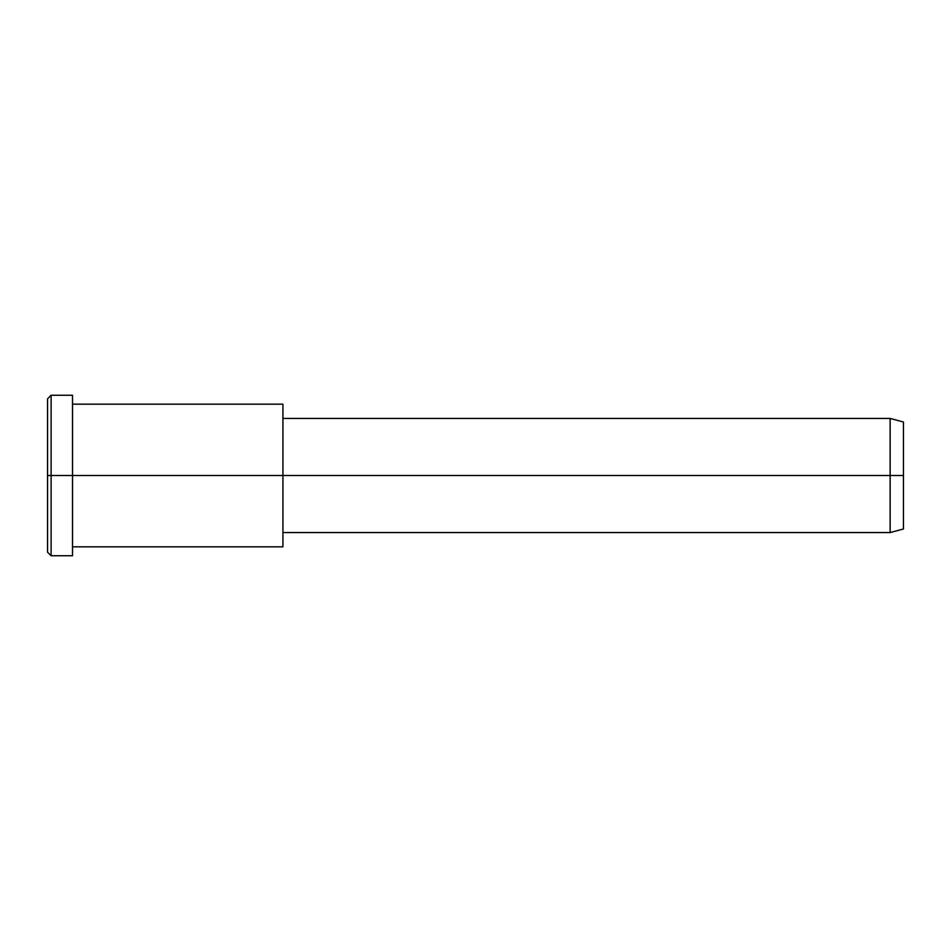 <?xml version="1.0" encoding="UTF-8"?>
<svg xmlns="http://www.w3.org/2000/svg" width="951" height="951" viewBox="0 0 951 951"><rect width="100%" height="100%" fill="white"/><g stroke="black" fill="none" stroke-linecap="round" stroke-linejoin="round"><path stroke-width="1.43" d="M282.923 413.733L282.923 475.5L282.923 404.175L72.514 404.175L72.514 475.5L72.514 395.259L51.116 395.259L47.55 398.826L47.55 475.5L51.116 475.5L47.55 475.5L47.55 552.174L51.116 555.741L51.116 395.259L51.116 555.741L72.514 555.741L72.514 475.5L72.514 546.825L282.923 546.825L282.923 475.5L282.923 532.56L890.136 532.56L890.136 475.5L903.45 475.5L903.45 422.006L890.136 418.44L890.136 532.56L903.45 528.994L903.45 475.5L890.136 475.5L890.136 418.44L282.923 418.44L282.923 475.5L890.136 475.5L282.923 475.5L282.923 537.267M903.45 429.174C903.45 419.748 903.45 419.748 903.45 429.174L903.45 521.826C903.45 531.252 903.45 531.252 903.45 521.826M72.514 406.006L72.514 475.5L282.923 475.5L72.514 475.5L72.514 544.994M51.116 475.5L72.514 475.5L51.116 475.5M47.55 541.904C47.55 555.42 47.55 555.42 47.55 541.904L47.55 409.096C47.55 395.58 47.55 395.58 47.55 409.096"/></g></svg>
